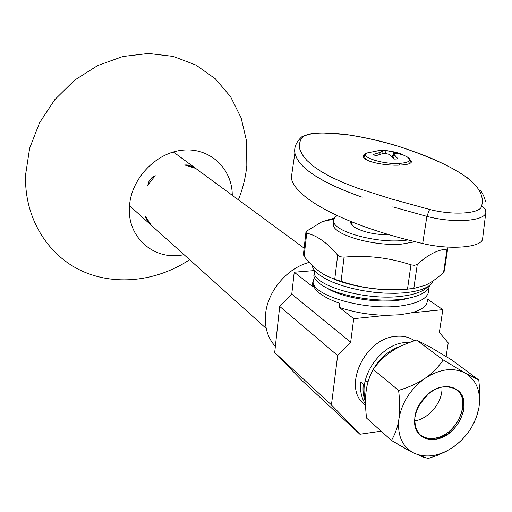 <?xml version="1.0" encoding="UTF-8"?>
<svg xmlns="http://www.w3.org/2000/svg" width="512" height="512" viewBox="0 0 512 512"><rect width="100%" height="100%" fill="white"/><g stroke="black" fill="none" stroke-linecap="round" stroke-linejoin="round"><path stroke-width="0.77" d="M333.683 222.054L333.318 225.05C334.054 235.034 374.445 246.56 401.83 244.077L415.155 241.722M408.166 239.968L402.31 240.602C374.906 243.053 334.47 231.571 333.728 221.664C333.248 219.366 334.394 217.363 337.158 215.648M350.675 221.485L350.605 223.008L354.227 227.104C363.072 232.141 374.963 234.758 389.901 234.944M446.816 247.046L447.731 248.448L447.066 249.165C438.208 249.453 428.282 254.509 417.28 264.32L413.811 288.467L425.523 285.178C431.302 282.515 437.312 278.272 443.552 272.461L444.339 270.931L447.661 248.934M413.811 288.467L407.514 289.043L410.95 264.845L414.598 265.331L417.28 264.32M410.95 264.845C389.21 257.619 366.925 255.053 344.077 257.146L340.32 256.781L337.69 255.168C327.469 242.957 317.152 235.616 306.739 233.139L305.894 232.518L307.014 230.899L322.189 221.619L334.438 218.086M344.077 257.146L341.082 281.325L334.739 279.283L337.69 255.168M341.082 281.325C362.547 288.48 384.691 291.053 407.514 289.043M303.405 254.502L304.102 256.384C310.931 265.011 318.118 271.366 325.658 275.45L334.739 279.283M409.357 288.941L405.325 289.389C383.066 291.584 351.68 286.848 332.506 278.515M433.344 280.717L431.226 284.096L427.232 287.091L421.453 289.594L414.054 291.514L405.261 292.774L395.354 293.325L384.672 293.133L373.581 292.211L362.47 290.592L351.725 288.32L341.722 285.498L332.781 282.214L325.197 278.586L319.194 274.752C315.046 271.578 312.678 268.467 312.083 265.427L312.045 265.229M314.24 277.222L313.082 282.381C313.76 295.84 365.709 311.027 401.203 305.862C420.454 302.976 429.638 297.248 428.755 288.678L428.621 288.045M381.152 431.181L359.904 434.266L331.443 404.902L337.645 355.552L350.682 342.17L353.709 318.662L386.733 315.328L399.949 314.758L411.206 312.851L442.822 309.658L439.36 332.429L448.218 342.912L446.112 356.493M442.822 309.658L427.264 298.957C428.186 305.069 422.835 309.696 411.206 312.851M314.272 270.01L314.182 272.966C314.893 286.176 367.008 301.178 402.573 296.147C415.046 294.509 423.45 291.386 427.789 286.765M429.658 285.498C428.973 288.461 426.637 291.085 422.656 293.37C417.715 296.128 410.88 298.067 402.144 299.187C375.878 302.771 337.434 295.642 322.208 285.35C317.293 282.157 314.502 279.014 313.837 275.91L314.093 272.454M414.464 340.717L414.464 340.717C409.235 337.101 403.046 335.654 395.891 336.365C364.563 338.157 341.888 388.122 364.557 404.416L365.555 405.299M314.138 270.586L294.214 272.211L291.77 294.144L279.699 306.426L274.694 352.563L302.125 380.73L359.904 434.266M386.733 315.328C369.978 315.034 354.17 312.397 339.315 307.424L339.821 303.379C323.494 297.51 314.515 291.085 312.883 284.096L312.762 282.413L312.429 285.293M312.307 286.336L294.214 272.211M353.709 318.662L339.315 307.424M350.682 342.17L291.77 294.144M337.645 355.552L279.699 306.426M331.443 404.902L274.694 352.563M408.845 298.099C386.886 304.973 343.027 298.925 327.136 288.122M275.36 346.413C267.686 337.99 264.422 327.2 265.574 314.029C267.597 291.155 287.29 267.898 309.28 262.381M187.194 164.934L191.085 166.157L194.944 168.173L184.672 164.947L187.194 164.934M148.966 181.427L151.782 177.747L155.194 175.603L147.757 185.318L148.966 181.427M151.277 225.197L145.363 216.288L146.086 218.63L148.326 222.003L151.277 225.197M184.672 164.947L188.486 165.664M146.054 217.792L145.453 216.486M365.728 381.184L368.237 381.133M368.147 381.453C373.933 363.302 385.158 351.392 401.824 345.722M365.498 401.773C363.315 396.544 362.579 390.726 363.302 384.32L360.774 382.15C359.859 390.746 361.44 398.106 365.53 404.237M409.658 342.445L404.147 342.662C380.48 344.659 357.888 377.395 365.523 399.629M428.48 393.741L418.733 405.459M478.79 379.968L451.616 359.878L430.394 347.181L416.57 340.058C406.157 343.373 397.696 347.251 391.194 351.693C384.608 356.07 378.598 361.965 373.158 369.376C369.459 376.25 367.136 383.379 366.195 390.752C365.165 398.067 365.286 407.174 366.547 418.08L391.443 440.416C395.328 433.83 397.824 426.682 398.918 418.97C400.058 411.296 399.955 401.779 398.618 390.419C409.408 387.059 418.227 383.027 425.075 378.31C431.962 373.619 438.01 367.501 443.219 359.955L465.395 373.184L478.79 379.968L451.616 359.878L430.394 347.181L416.57 340.058L443.219 359.955L416.57 340.058C406.157 343.373 397.696 347.251 391.194 351.693C384.608 356.07 378.598 361.965 373.158 369.376L398.618 390.419C409.478 387.04 418.298 383.002 425.075 378.31C439.93 368.806 453.37 367.104 465.395 373.184C476.621 380.275 481.139 391.77 478.931 407.654C475.795 423.597 467.328 436.678 453.517 446.906L446.33 451.283L437.837 455.174L427.987 458.56L413.837 453.069C408.25 450.31 400.787 446.093 391.443 440.416L366.547 418.08C365.293 407.245 365.171 398.138 366.195 390.752C367.136 383.379 369.459 376.25 373.158 369.376L398.618 390.419C399.962 401.85 400.064 411.366 398.918 418.97C401.862 402.406 410.579 388.858 425.075 378.31C439.93 368.806 453.37 367.104 465.395 373.184C476.621 380.275 481.139 391.77 478.931 407.654C475.795 423.597 467.328 436.678 453.517 446.906C439.334 456.358 426.106 458.413 413.837 453.069C402.125 446.637 397.152 435.27 398.918 418.97C401.862 402.406 410.579 388.858 425.075 378.31C431.923 373.67 437.971 367.552 443.219 359.955L465.395 373.184L478.79 379.968L479.731 390.419L479.77 399.635L478.931 407.654L476.256 417.798L471.603 427.27M435.501 439.232C457.952 436.941 473.939 400.64 456.998 389.83C453.293 387.206 448.845 386.214 443.661 386.842C421.44 388.602 404.954 424.576 421.005 435.776C424.973 438.88 429.805 440.032 435.501 439.232C421.037 439.866 414.163 432.358 414.874 416.717C416.858 402.56 430.541 388.422 443.661 386.842C458.125 386.637 464.826 394.291 463.77 409.798C459.738 425.606 450.317 435.418 435.501 439.232M420.128 435.014C424.07 438.003 428.832 439.104 434.419 438.31C456.211 436.083 472.371 401.363 456.813 389.696M455.795 389.094C472.634 399.846 456.755 435.917 434.445 438.176C428.781 438.976 423.974 437.83 420.032 434.739L418.944 433.766M414.56 420.934C428.998 419.021 443.04 401.677 441.933 387.136M460.294 441.376L453.517 446.906C439.334 456.358 426.106 458.413 413.837 453.069C402.125 446.637 397.152 435.27 398.918 418.97C397.824 426.682 395.328 433.83 391.443 440.416L407.642 449.837M423.878 457.376L419.155 455.539M232.262 195.296C232.294 168.787 210.221 147.59 183.245 150.099C156.282 152.256 131.098 178.477 129.491 206.259C126.739 237.69 154.758 261.357 183.974 254.624M189.632 259.699C156.576 281.677 114.157 286.445 80.275 270.208C46.522 253.907 24.058 216.608 25.6 174.682L29.638 148.262L39.552 122.746L54.829 99.597L74.598 80.16L97.715 65.536L122.822 56.493L148.48 53.44L173.28 56.403L195.93 65.056L215.322 78.771L230.592 96.717L241.133 117.882L246.586 141.184L246.822 165.504C245.677 177.222 242.861 188.653 238.381 199.795M482.566 239.046C481.542 247.539 449.894 250.112 422.688 243.514C344.32 225.485 294.368 197.856 291.29 177.786C294.368 197.856 344.32 225.485 422.688 243.514L426.874 216.371C453.53 223.456 484.8 221.235 485.792 212.595L482.566 239.046C481.542 247.539 449.894 250.112 422.688 243.514L426.874 216.371C453.53 223.456 484.794 221.235 485.792 212.595C485.914 209.606 484.499 207.488 481.562 206.24C480.32 213.728 452.954 215.578 429.574 209.44L391.168 198.899L358.022 188.333L343.93 182.906L331.674 177.344L321.357 171.667L313.018 165.939L306.669 160.23L302.304 154.656L299.866 149.357L299.29 144.461L300.486 140.134L303.354 136.512C310.208 132.64 324.365 131.962 345.811 134.49L349.741 135.046C368.397 138.016 385.798 142.144 401.946 147.424L401.946 147.424C452.742 164.851 487.91 183.827 481.562 206.24C480.32 213.728 452.954 215.578 429.574 209.44L391.168 198.899L358.022 188.333L343.93 182.906L331.674 177.344L321.357 171.667L313.018 165.939L306.669 160.23L302.304 154.656L299.866 149.357L299.29 144.461L300.486 140.134L303.354 136.512C310.208 132.64 324.365 131.962 345.811 134.49L349.741 135.046C368.397 138.016 385.798 142.144 401.946 147.424L401.946 147.424C452.742 164.851 487.91 183.827 481.562 206.24C484.506 207.494 485.914 209.613 485.792 212.595L482.566 239.046M367.053 152.813C364.275 153.818 363.066 155.104 363.411 156.672C363.917 161.741 385.67 165.952 400.09 165.075C408.083 164.678 411.84 163.386 411.36 161.184L409.907 159.488L411.36 161.184L411.181 162.47L411.36 161.184C411.84 163.386 408.083 164.678 400.09 165.075C385.67 165.952 363.917 161.741 363.411 156.672L364.621 155.59L363.418 156.685C363.066 155.104 364.275 153.818 367.053 152.813M295.866 156.083C301.408 169.856 323.539 183.571 362.259 197.242C320.429 182.317 297.965 167.584 294.874 153.03L291.29 177.786L294.867 153.043C293.933 147.418 296.218 142.022 301.715 136.845L303.354 136.512L301.722 136.845C311.11 132.589 315.123 133.434 322.65 132.922L345.811 134.49C364.595 137.274 383.302 141.587 401.946 147.424L420.013 153.766C440.026 161.402 456.256 169.722 468.698 178.733M429.568 209.453L426.874 216.371L392.787 206.861L426.874 216.371L427.334 214.496M411.136 162.528L410.285 161.28L411.136 162.528M374.458 155.091L375.667 155.776L374.458 155.091M399.149 163.418C382.579 164.403 359.507 156.858 366.72 153.018C359.507 156.858 382.579 164.403 399.149 163.418L399.456 165.101L399.149 163.418C409.395 162.605 412.032 160.41 407.072 156.832L407.072 156.832C412.032 160.41 409.395 162.605 399.149 163.418M394.099 159.085L398.061 158.918L393.568 153.894L396.282 153.146L402.406 154.714L399.994 153.44L393.888 151.872L385.28 150.342L377.952 150.362L385.92 150.458L385.754 153.498L385.92 150.458L393.888 151.872L392.307 156.986L393.888 151.872L399.936 153.421L385.28 150.342L399.936 153.421L399.597 153.837L399.994 153.44L402.406 154.714L396.282 153.146L393.568 153.894L392.838 157.574L393.562 153.894L394.355 154.97L393.562 158.419L394.355 154.97L398.061 158.918L394.099 159.085L389.158 154.336L385.542 153.478L382.368 153.69L385.542 153.478L389.158 154.336L394.099 159.085M375.667 155.776L382.368 153.69L375.667 155.776M380 152.41L373.318 154.483L380 152.41L379.936 154.31L380 152.41L382.848 151.014L380 152.41M382.003 150.611L380.198 150.349L366.72 153.018C364.269 154.266 363.853 156.186 365.478 158.771L364.87 157.85L365.478 158.771C363.853 156.186 364.269 154.266 366.72 153.018L380.198 150.349L382.003 150.611M382.669 152.806L382.912 153.587L382.669 152.806M443.552 272.461L447.066 249.165M306.739 233.139L304.102 256.384M409.702 162.95L409.152 163.738L409.702 162.95C411.11 160.634 410.234 158.592 407.072 156.832L400.013 153.446L407.072 156.832C410.234 158.592 411.11 160.634 409.702 162.95M367.341 160.23L365.478 158.771L367.341 160.23M333.318 225.05L333.728 221.664M333.907 219.085L322.189 221.619M303.354 254.995L305.894 232.518M312.883 284.096L313.082 282.381M313.837 275.91L314.176 272.966M186.63 165.248L185.914 164.717L186.63 165.248M304.128 248.16L173.35 151.955M129.53 205.728L266.24 328.493M185.184 164.947L185.715 165.094M419.347 434.15L420.032 434.739M420.314 435.181L421.005 435.776M351.885 221.971L351.533 224.781M480.141 189.83C484.934 196.826 485.318 201.069 485.382 201.306L484.71 198.662M294.867 153.018C293.978 147.302 296.262 141.914 301.715 136.845C311.11 132.589 315.123 133.434 322.65 132.922L345.811 134.49C364.595 137.274 383.302 141.587 401.946 147.424M392.499 157.19L393.562 153.894L392.499 157.19"/></g></svg>
